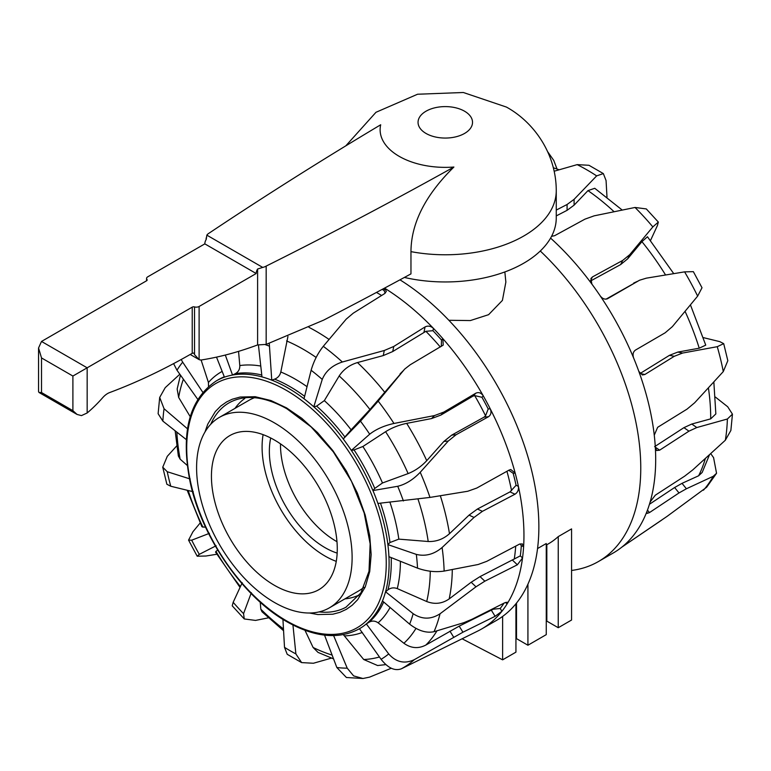 <?xml version="1.0" encoding="UTF-8"?>
<svg xmlns="http://www.w3.org/2000/svg" width="771" height="771" viewBox="0 0 771 771"><rect width="100%" height="100%" fill="white"/><g stroke="black" fill="none" stroke-linecap="round" stroke-linejoin="round"><path stroke-width="1.16" d="M537.541 548.557L546.263 543.526L546.263 634.639L527.923 645.231L527.923 584.196M546.263 545.068L548.46 543.796A164.05 94.708 -120 0 0 558.243 536.606L571.571 528.906L571.571 620.029L558.243 627.719L558.243 536.606M504.851 271.951L505.863 282.08L502.413 300.411L488.592 314.684L470.349 320.563L448.867 320.283M546.263 620.828A8.471 4.896 180 0 1 546.832 621.127L558.243 627.719M515.934 638.34A8.471 4.896 180 0 1 516.503 638.639L527.923 645.231M515.934 603.77L515.934 652.15L502.615 659.841L502.615 616.424M462.118 638.793L502.615 659.841M556.257 210.078L567.08 204.498L574.096 199.342L596.658 175.884L603.346 173.581L606.064 180.539L606.999 197.145M571.571 570.453A204.402 118.011 -120 0 0 598.431 561.539L613.35 552.932A204.402 118.011 -120 0 0 615.027 551.93A204.402 118.011 -120 0 0 621.956 547.044A204.402 118.011 -120 0 0 646.927 511.52A204.402 118.011 -120 0 0 650.126 502.008L655.302 495.194L684.629 476.179L692.734 469.925L725.347 440.222A198.783 114.773 -120 0 0 726.696 429.852A198.783 114.773 -120 0 0 727.381 419.01L696.801 427.548L688.956 431.162L659.6 450.197L656.68 450.524L655.34 447.672A204.402 118.011 -120 0 0 654.261 435.162A204.402 118.011 -120 0 0 638.831 371.41A204.402 118.011 -120 0 0 633.656 358.072A204.402 118.011 -120 0 0 600.243 295.929A204.402 118.011 -120 0 0 591.868 284.065A204.402 118.011 -120 0 0 550.581 238.114M650.126 502.008A204.402 118.011 -120 0 0 655.687 459.362A204.402 118.011 -120 0 0 655.34 447.672M598.431 561.539A204.402 118.011 -120 0 0 540.288 251.009M557.019 169.013L553.742 160.378L547.786 151.897M596.658 175.884A198.783 114.773 -120 0 0 586.904 169.871A198.783 114.773 -120 0 0 577.161 164.628L554.195 171.22M577.161 164.628L588.957 165.283L603.346 173.581M556.257 215.909L567.08 210.329L574.096 205.163L587.974 190.62L594.749 188.288L622.197 210.04M591.868 284.065L590.923 278.504L592.417 276.953L622.708 260.425L629.734 254.681L652.844 226.905A198.783 114.773 -120 0 0 635.034 207.466L594.142 215.841L584.91 219.166L554.59 235.714L551.564 236.331M635.034 207.466L646.31 208.931L658.338 222.067L657.403 225.575L650.522 240.475M652.844 226.905L658.338 222.067M590.364 281.097L620.655 264.569L627.681 258.815L641.935 241.651L647.476 236.745L673.738 273.638M633.656 358.072C632.48 354.564 633.068 351.913 635.41 350.111L665.151 332.802L672.37 326.634L697.639 296.122A198.783 114.773 -120 0 0 684.59 271.864L646.31 278.167L639.544 280.23L607.413 298.791M684.59 271.864L693.36 271.662L702.015 287.756L697.639 296.122M661.778 520.049L621.84 547.14M621.956 547.044L666.925 516.483L706.641 487.253L716.548 473.269L713.58 457.646L710.737 453.656M703.47 490.183A198.783 114.773 -120 0 0 713.214 476.314L716.548 473.269M709.484 454.794L702.179 472.45L698.613 475.794L682.027 483.34L674.625 487.513L649.452 504.253M713.214 476.314L686.392 488.775L679 492.948L649.433 512.609L647.023 513.409L646.927 511.52M725.347 440.222L730.869 430.469L732.45 414.162L727.699 406.76L715.43 397.094M727.381 419.01L732.45 414.162M713.84 381.953L715.845 413.921L710.698 418.865L691.789 424.04L683.935 427.654L654.608 446.669M654.261 435.162L657.653 427.307L687.048 409.122L694.661 402.77L723.285 371.583L727.824 360.683L723.699 343.644L719.806 341.64L703.393 337.631M723.285 371.583A198.783 114.773 -120 0 0 720.586 359.199A198.783 114.773 -120 0 0 717.252 346.69L723.699 343.644M690.43 304.863L705.744 345.129L699.23 348.193L677.825 352.077L669.459 355.335L640.046 373.53M717.252 346.69L682.624 353.051L674.268 356.298L644.835 374.513L642.368 374.966L638.831 371.41M607.095 298.917L607.721 298.628C605.023 299.765 602.527 298.859 600.243 295.929M639.544 280.23L606.064 299.138M204.999 431.982L207.756 424.175L215.321 411.55L220.747 406.047L226.607 401.922L232.264 399.224L240.147 397.036L255.191 396.708L270.949 400.544L286.484 407.849L301.769 418.287L317.536 432.589L332.821 450.543L346.362 471.052L357.358 493.035L365.213 515.086L369.743 535.903L371.159 554.513L369.743 571.484L365.261 586.962L357.648 599.693L352.222 605.206L346.362 609.331L339.857 612.347L332.821 614.217L317.777 614.545L309.518 613.012M331.414 658.106L313.411 663.253L301.615 662.597L295.881 653.914A180.395 104.152 60 0 1 290.195 650.772A180.395 104.152 60 0 1 284.509 647.341L282.89 618.631M384.527 288.132A204.402 118.011 60 0 1 384.594 288.171A204.402 118.011 60 0 1 433.437 328.359A204.402 118.011 60 0 1 442.891 338.681A204.402 118.011 60 0 1 483.292 395.899A204.402 118.011 60 0 1 490.221 408.784A204.402 118.011 60 0 1 515.192 473.134A204.402 118.011 60 0 1 518.391 486.347C518.825 489.807 517.698 492.428 515.009 494.201L482.424 511.327L474.049 517.428L442.101 547.516A198.783 114.773 60 0 1 443.45 559.447A198.783 114.773 60 0 1 444.135 571.08L478.126 564.507L486.742 561.346L519.365 544.191L522.285 543.873L523.605 546.706A204.402 118.011 60 0 1 522.526 557.973A204.402 118.011 60 0 1 507.096 603.905A204.402 118.011 60 0 1 501.921 611.268A204.402 118.011 60 0 1 481.615 628.982A204.402 118.011 60 0 1 477.76 631.054L401.344 668.814C394.723 671.223 387.977 668.052 381.086 659.301L359.459 628.731A143.107 82.622 -120 0 0 359.652 628.625A143.107 82.622 60 0 0 366.341 623.912L366.36 623.893A1712.642 1622.348 51 0 0 368.962 622.284C372.046 620.53 375.101 620.713 378.127 622.823A148.417 85.687 -120 0 0 390.087 607.471M508.764 470.281L513.178 473.317A201.183 116.151 60 0 1 516.078 485.296L518.391 486.347A204.402 118.011 60 0 1 523.952 535.411A204.402 118.011 60 0 1 523.605 546.706L521.302 545.656A201.183 116.151 60 0 1 520.319 555.862L480.034 576.612L471.187 582.24L449.175 598.922C442.226 603.722 434.738 604.589 426.71 601.525L397.277 588.601C393.875 587.329 390.752 587.753 387.929 589.863A1712.642 1478.248 0.6 0 1 385.577 591.762A143.107 82.622 -120 0 0 388.95 556.691M399.956 279.834A204.402 118.011 60 0 1 528.916 460.2A204.402 118.011 60 0 1 496.534 620.376L481.615 628.982M346.362 606.999A117.732 67.973 60 0 1 345.938 607.23A117.732 67.973 60 0 1 319.04 611.904M385.577 591.762L385.548 591.781A143.107 82.622 60 0 1 382.464 600.966L409.632 624.153C418.287 630.794 426.411 633.309 434.015 631.7L463.949 622.64L472.054 619.238L504.6 602.835L507.202 602.238L507.096 603.905L505.545 602.421M516.078 485.296L509.988 491.908L477.403 509.043L469.038 515.144L449.483 533.696C443.277 539.199 436.184 541.801 428.204 541.502L398.819 539.131L389.981 542.514A1712.642 1127.867 -21.4 0 1 387.9 544.586L387.88 544.605A143.107 82.622 60 0 1 388.921 556.681L417.525 568.15C426.691 571.378 435.557 572.361 444.135 571.08M488.207 408.958L490.221 408.784C491.628 412.225 491.05 414.875 488.477 416.735L456.095 434.728L448.24 441.07L420.224 472.295C413.131 479.697 405.623 484.361 397.711 486.289L372.913 490.558A143.107 82.622 -120 0 0 351.364 450.418A1712.642 494.741 159 0 1 354.053 449.927L362.881 446.505L385.606 431.693C391.938 427.76 398.964 424.985 406.683 423.366L431.567 418.566L440.935 415.049L472.854 396.198L474.695 395.61L481.933 397.277A201.183 116.151 60 0 1 488.207 408.958L485.566 415.82L484.101 417.121L451.729 435.123L443.874 441.455L426.739 460.663C421.284 466.513 415.087 470.821 408.129 473.587L382.483 482.974L374.764 488.428A1712.642 631.806 -35.7 0 1 372.933 490.539L372.933 490.539A143.107 82.622 60 0 1 377.915 503.434L429.977 497.42L467.718 491.262L476.786 488.053L509.197 470.031L510.797 469.539L515.192 473.134L513.178 473.317M351.364 450.418L351.335 450.418A143.107 82.622 60 0 0 343.249 438.978L343.268 438.95A1712.642 75.818 -48.8 0 0 344.897 436.964L351.113 429.832A148.417 85.687 -120 0 0 324.34 400.621L339.192 375.949C343.49 369.425 349.581 364.962 357.474 362.563L383.245 355.585L392.718 351.547L425.891 331.318A197.135 113.819 60 0 1 440.299 346.998M343.268 438.95A143.107 82.622 -120 0 0 313.816 406.809L313.787 406.809A143.107 82.622 60 0 0 304.015 398.771L311.127 370.273A180.395 104.152 60 0 1 316.717 374.716A180.395 104.152 60 0 1 322.249 379.428L313.787 406.809A1712.642 1014.501 145.3 0 1 316.63 406.105L324.34 400.621M292.884 624.404L295.881 653.914M210.724 424.281A117.732 67.973 60 0 1 228.226 403.329A117.732 67.973 60 0 1 228.63 403.088M197.868 399.484L176.993 370.244A180.395 104.152 60 0 1 179.73 366.061A180.395 104.152 60 0 1 182.679 362.148L202.86 392.381M173.6 363.613L176.993 370.244M190.215 416.648L178.65 397.422L177.157 389.027L180.462 375.101M179.836 374.224L165.225 387.659L159.703 397.412L164.059 408.746L187.893 429.148M186.852 440.019L162.864 421.12A180.395 104.152 60 0 1 163.336 414.846A180.395 104.152 60 0 1 164.059 408.746M159.693 397.412L158.122 413.719L162.864 421.12M187.276 465.443L180.144 459.169L178.371 456.027L175.142 430.796M176.723 445.927L167.288 456.307L162.748 467.197L167.24 471.717L190.225 479.003M193.309 491.753L170.757 486.241A180.395 104.152 60 0 1 168.878 478.955A180.395 104.152 60 0 1 167.24 471.717M162.748 467.197L166.873 484.246L170.757 486.241M205.606 527.287L201.886 526.709L187.18 490.26M200.142 523.017L192.933 531.759L188.558 540.134L191.69 540.192L209.442 533.33M216.121 545.752L199.304 554.349A180.395 104.152 60 0 1 195.4 547.314A180.395 104.152 60 0 1 191.69 540.192M240.051 587.415L215.552 552.132L217.576 549.868M216.824 554.243L205.973 556.016L197.203 556.219L199.304 554.349M268.366 617.841L255.529 620.414L244.262 618.949L232.225 605.823L233.17 602.305L242.219 582.712M251.346 592.677L243.559 613.658A180.395 104.152 60 0 1 238.316 608.088A180.395 104.152 60 0 1 233.17 602.305M283.574 630.736L262.024 611.788L260.829 609.215L260.241 602.218M244.262 618.949L243.559 613.658M301.615 662.597L287.217 654.3L284.509 647.341M333.554 658.877L318.018 652.391L313.103 647.476L304.988 630.312M391.282 668.245L369.598 677.121L362.977 678.499L346.41 677.497L336.831 667.503L324.437 634.87M333.554 635.449L347.22 668.158A180.395 104.152 60 0 1 336.831 667.503M385.808 664.612L377.617 665.537L363.719 659.523L343.346 634.639M362.977 678.499L353.61 675.888L347.22 668.158M366.341 623.912L388.7 653.933A180.395 104.152 60 0 1 381.086 659.301M504.032 603.124A201.183 116.151 60 0 1 500.196 608.473L493.17 609.235L459.188 626.139L425.852 645.057C418.325 648.941 411.01 648.344 403.898 643.265L378.127 622.823M500.196 608.473L501.921 611.268L495.117 616.308L462.937 632.21L414.393 659.619C404.708 664.188 396.14 662.289 388.7 653.933M181.204 359.508L182.679 362.148M208.527 386.473L208.43 382.474L201.106 359.99M225.315 355.055L232.524 375.043A143.107 82.622 60 0 0 224.438 377.154L216.516 357.127M260.781 366.052A148.417 85.687 -120 0 0 239.8 365.57C239.906 369.27 238.403 371.979 235.29 373.675A1712.642 1607.699 85.8 0 0 232.553 375.034L232.524 375.043M239.8 365.57L238.557 351.374M269.272 343.374L271.758 380.151A143.107 82.622 60 0 0 261.986 376.903L258.43 345.061M304.025 398.752A143.107 82.622 -120 0 0 287.911 387.958A143.107 82.622 -120 0 0 271.787 380.142L271.758 380.151A1712.642 1408.183 126.4 0 1 274.621 379.139C277.888 377.848 279.95 375.467 280.808 371.988L287.94 336.503M382.214 289.366A201.231 116.18 60 0 1 384.112 290.513L385.192 293.192M384.112 290.513L384.594 288.171L386.338 291.399L384.594 293.626L353.291 313.151L346.198 319.146L323.28 346.314C317.768 353.291 313.72 361.281 311.127 370.273M323.28 346.314A198.783 114.773 60 0 1 332.889 353.822A198.783 114.773 60 0 1 342.353 362.004C332.359 365.3 325.661 371.111 322.249 379.428M342.353 362.004L384.295 350.497L393.769 346.458L425.062 326.923C427.953 325.516 430.748 325.998 433.437 328.359L432.955 330.701L425.891 331.318M432.955 330.701A201.183 116.151 60 0 1 441.532 340.059L441.291 346.41M441.532 340.059L442.891 338.681L443.209 345.119L410.201 364.77L404.669 369.097L378.195 401.132L360.491 421.168A180.395 104.152 60 0 1 365.175 427.606A180.395 104.152 60 0 1 369.695 434.198L351.335 450.418M404.669 369.097L369.945 409.517L351.113 429.832M343.249 438.978L360.491 421.168M378.195 401.132A198.783 114.773 60 0 1 386.281 412.1A198.783 114.773 60 0 1 393.971 423.462C384.083 425.669 375.988 429.254 369.695 434.198M393.971 423.462L434.526 415.559L443.903 412.042L475.823 393.191C478.704 391.928 481.2 392.825 483.292 395.899L481.933 397.277M387.88 544.605L416.33 554.397A180.395 104.152 60 0 1 417.053 561.327A180.395 104.152 60 0 1 417.525 568.15M442.101 547.516C433.996 554.33 425.409 556.623 416.33 554.397M520.155 543.863L521.302 545.656M520.319 555.862L522.526 557.973L517.36 564.796L484.843 581.18L475.986 586.808L440.039 613.774C431.018 619.595 422.055 619.566 413.15 613.687A180.395 104.152 60 0 1 411.512 619.036A180.395 104.152 60 0 1 409.632 624.153M385.548 591.781L413.15 613.687M280.499 443.865A78.69 45.431 -120 0 0 336.137 541.213A78.69 45.431 -120 0 0 336.975 541.685M270.708 437.986A78.69 45.431 -120 0 0 325.005 547.632A78.69 45.431 -120 0 0 337.168 553.106M263.104 434.642A88.983 51.378 -120 0 0 325.005 556.036A88.983 51.378 -120 0 0 336.262 561.365M274.36 585.285A88.983 51.378 -120 0 0 318.847 589.69A88.983 51.378 -120 0 0 332.484 518.382A88.983 51.378 -120 0 0 274.36 439.971A88.983 51.378 -120 0 0 229.864 435.567A88.983 51.378 -120 0 0 216.227 506.865A88.983 51.378 -120 0 0 274.36 585.285M329.342 607.866A109.964 63.492 -120 0 0 346.198 519.741A109.964 63.492 -120 0 0 274.36 422.836A109.964 63.492 -120 0 0 219.369 417.39A109.964 63.492 -120 0 0 202.513 505.506A109.964 63.492 -120 0 0 274.36 602.411A109.964 63.492 -120 0 0 329.342 607.866L358.872 590.808A109.964 63.492 -120 0 0 363.97 587.261M254.526 397.701A109.964 63.492 -120 0 0 248.908 400.342L219.369 417.39M234.991 408.379A113.8 65.708 -120 0 1 244.773 398.491L244.552 397.817M358.881 595.838L358.409 595.318A113.8 65.708 -120 0 1 344.955 598.845M190.186 354.467L199.111 359.604A12.105 6.987 -60 0 0 202.426 359.806A477.48 275.671 -60 0 0 257.61 344.936L266.168 344.406L323.598 320.148A4634.895 2675.939 180 0 0 410.962 273.878L410.962 251.635C411.155 223.166 425.467 194.976 453.897 167.037A65.159 37.625 180 0 1 399.205 156.349A65.159 37.625 180 0 1 380.691 124.767A4634.895 2675.939 0 0 0 209.105 233.15A10.09 5.821 0 0 0 206.84 235.145L206.252 239.357A6.052 3.498 120 0 0 204.826 243.867L147.753 276.818A4.038 2.332 0 0 0 146.567 278.456A4.038 2.332 0 0 0 146.962 279.468A2.014 1.166 180 0 1 147.155 279.969A2.014 1.166 180 0 1 146.567 280.789L41.509 341.447L38.55 347.981L41.509 357.927L41.509 392.545L38.993 392.458L38.55 391.572M410.962 251.635A110.976 64.07 180 0 0 556.257 190.707L556.257 217.885A110.976 64.07 180 0 1 404.37 277.444M41.509 357.927L72.898 376.046L192.23 307.147A2.014 1.166 180 0 1 194.523 306.925A4.038 2.332 0 0 0 199.111 306.473L256.184 273.522A6.052 3.498 -60 0 1 257.61 269.012L262.728 267.412A10.09 5.821 0 0 0 266.168 266.101A4634.895 2675.939 0 0 0 453.897 167.037M199.111 306.473L199.111 359.604L194.523 354.612L194.051 352.983L192.23 353.301A674.856 389.625 -60 0 1 109.492 392.622A16.143 9.319 120 0 0 102.668 397.711A103.565 59.791 -60 0 1 87.162 412.977L81.456 415.608L77.081 414.451L72.898 410.664L72.898 376.046M257.61 344.936L257.61 269.012M266.168 344.406L266.168 266.101M204.826 243.867L256.184 273.522M546.832 544.74L546.832 621.127M516.503 603.067L516.503 638.639M574.096 199.342L574.096 205.163M629.734 254.681L627.681 258.815M686.392 488.775L682.027 483.34M679 492.948L674.625 487.513M647.457 510.103L649.461 512.59M696.801 427.548L691.789 424.04M688.956 431.162L683.935 427.654M655.311 447.161L659.629 450.177M682.624 353.051L677.825 352.077M674.268 356.298L669.459 355.335M640.065 373.521L644.864 374.494M567.08 204.498L567.08 210.329M622.708 260.425L620.655 264.569M592.417 276.953L590.538 280.75M637.463 281.319L633.714 283.053M710.698 418.865A192.644 111.226 -120 0 0 708.404 387.9M705.349 458.552A192.644 111.226 60 0 1 698.613 475.794M587.974 190.62A192.644 111.226 60 0 1 614.063 211.697M641.935 241.651A192.644 111.226 60 0 1 665.566 274.977M685.062 311.349A192.644 111.226 60 0 1 699.23 348.193M274.621 379.139A143.107 82.622 60 0 1 290.089 386.695A143.107 82.622 60 0 1 304.632 396.304M329.044 339.433A192.644 111.226 -120 0 0 316.091 331.241A192.644 111.226 -120 0 0 308.998 327.357M376.47 292.431A197.135 113.819 60 0 1 376.711 292.566A197.135 113.819 60 0 1 381.606 295.495M307.031 386.685A148.417 85.687 -120 0 0 295.457 379.265A148.417 85.687 -120 0 0 280.808 371.988M316.149 357.445A179.392 103.574 -120 0 0 303.427 349.369A179.392 103.574 -120 0 0 286.6 340.946M286.484 390.425A141.083 81.456 60 0 1 386.252 563.225A141.083 81.456 60 0 1 286.484 620.819A141.083 81.456 60 0 1 186.717 448.028A141.083 81.456 60 0 1 286.484 390.425M366.36 623.893A143.107 82.622 -120 0 0 382.474 600.975M387.9 544.586A143.107 82.622 -120 0 0 377.935 503.424M183.382 379.197A179.392 103.574 -120 0 0 178.65 397.422M176.838 432.126A179.392 103.574 -120 0 0 180.144 459.169M188.182 490.501A179.392 103.574 -120 0 0 202.956 527.258M215.909 551.342A179.392 103.574 -120 0 0 240.427 586.596M260.829 609.215A179.392 103.574 -120 0 0 283.477 628.972M313.103 647.476A179.392 103.574 -120 0 0 332.108 655.08M344.685 635.892A148.417 85.687 -120 0 0 362.322 632.451M363.719 659.523A179.392 103.574 -120 0 0 379.467 656.988M453.695 637.222L449.946 631.16M265.378 344.676A180.395 104.152 60 0 1 269.262 346.102M384.295 350.497L383.245 355.585M393.769 346.458L392.718 351.547M424.021 332.022L425.062 326.923M403.021 370.938L400.053 373.935M434.526 415.559L431.567 418.566M443.903 412.042L440.935 415.049M472.854 396.198L475.823 393.191M474.695 395.61A197.135 113.819 60 0 1 485.566 415.82M488.477 416.735L484.101 417.121M456.095 434.728L451.729 435.123M448.24 441.07L443.874 441.455M420.224 472.295A198.783 114.773 60 0 1 429.977 497.42M397.711 486.289A180.395 104.152 60 0 1 403.397 500.957M506.942 471.293A197.135 113.819 60 0 1 511.568 490.655M515.009 494.201L509.988 491.908M482.424 511.327L477.403 509.043M474.049 517.428L469.038 515.144M515.703 546.128A197.135 113.819 60 0 1 514.267 559.071M517.36 564.796L512.561 560.218M484.843 581.18L480.034 576.612M475.986 586.808L471.187 582.24M440.039 613.774A198.783 114.773 60 0 1 437.34 623.045A198.783 114.773 60 0 1 434.015 631.7M414.393 659.619A198.783 114.773 60 0 1 401.344 668.814M261.986 376.884A143.107 82.622 -120 0 0 232.553 375.034M224.438 377.154A143.107 82.622 -120 0 0 216.362 380.864C189.252 398.954 180.472 432.512 190.023 481.528C201.424 536.973 242.942 597.149 286.899 621.744C314.761 637.444 338.951 639.776 359.459 628.731M462.937 632.21L459.188 626.139M495.117 616.308L491.358 610.237M494.076 608.136A197.135 113.819 60 0 1 493.17 609.235M452.298 569.538A192.644 111.226 60 0 1 449.175 598.922M430.266 571.224A179.392 103.574 60 0 1 426.71 601.525M400.4 561.288A148.417 85.687 60 0 1 397.277 588.601M391.215 557.597A143.107 82.622 60 0 1 387.929 589.863M398.819 539.131A148.417 85.687 -120 0 0 389.943 502.258M380.479 503.184A143.107 82.622 60 0 1 389.981 542.514M428.204 541.502A179.392 103.574 -120 0 0 418.027 499.194M449.483 533.696A192.644 111.226 -120 0 0 440.328 495.734M382.483 482.974A148.417 85.687 -120 0 0 362.881 446.505M354.053 449.927A143.107 82.622 60 0 1 374.764 488.428M408.129 473.587A179.392 103.574 -120 0 0 385.606 431.693M426.739 460.663A192.644 111.226 -120 0 0 406.683 423.366M316.63 406.105A143.107 82.622 60 0 1 344.897 436.964M369.945 409.517A179.392 103.574 -120 0 0 339.192 375.949M384.854 392.449A192.644 111.226 -120 0 0 357.474 362.563M235.29 373.675A143.107 82.622 60 0 1 261.783 375.014M222.164 371.4A148.417 85.687 -120 0 0 208.43 382.474M216.362 380.864L218.54 379.611A143.107 82.622 60 0 1 224.294 376.778M383.679 602.006A143.107 82.622 60 0 1 368.962 622.284M403.898 643.265A179.392 103.574 -120 0 0 415.954 628.432M425.852 645.057A192.644 111.226 -120 0 0 436.964 630.842M464.547 111.207A27.236 15.728 180 0 1 464.547 133.45A27.236 15.728 180 0 1 426.026 133.45A27.236 15.728 180 0 1 426.026 111.207A27.236 15.728 180 0 1 464.547 111.207M146.962 280.471L146.962 279.468M87.162 412.977L87.162 367.806L41.509 341.447M192.23 353.301L192.23 307.147M194.523 354.612L194.523 306.925M206.84 235.145L262.728 267.412M41.509 392.545L72.898 410.664M553.395 167.789L559.148 169.784M228.226 403.329L229.045 402.848C244.841 394.126 264.125 396.101 286.899 408.775L311.108 426.893L333.284 451.806L351.499 481.345L364.153 512.937L370.147 543.825L369.01 571.282L360.924 592.851L345.938 607.23M188.558 540.134L197.203 556.219M556.257 190.707C556.257 153.554 533.773 122.049 506.412 107.063L463.352 92.501L417.564 94.235L375.978 112.287L345.803 145.854M38.55 347.981L38.55 391.601M146.567 278.456L146.567 280.789M206.146 237.969L206.146 239.521M77.081 414.451L38.993 392.458"/></g></svg>
